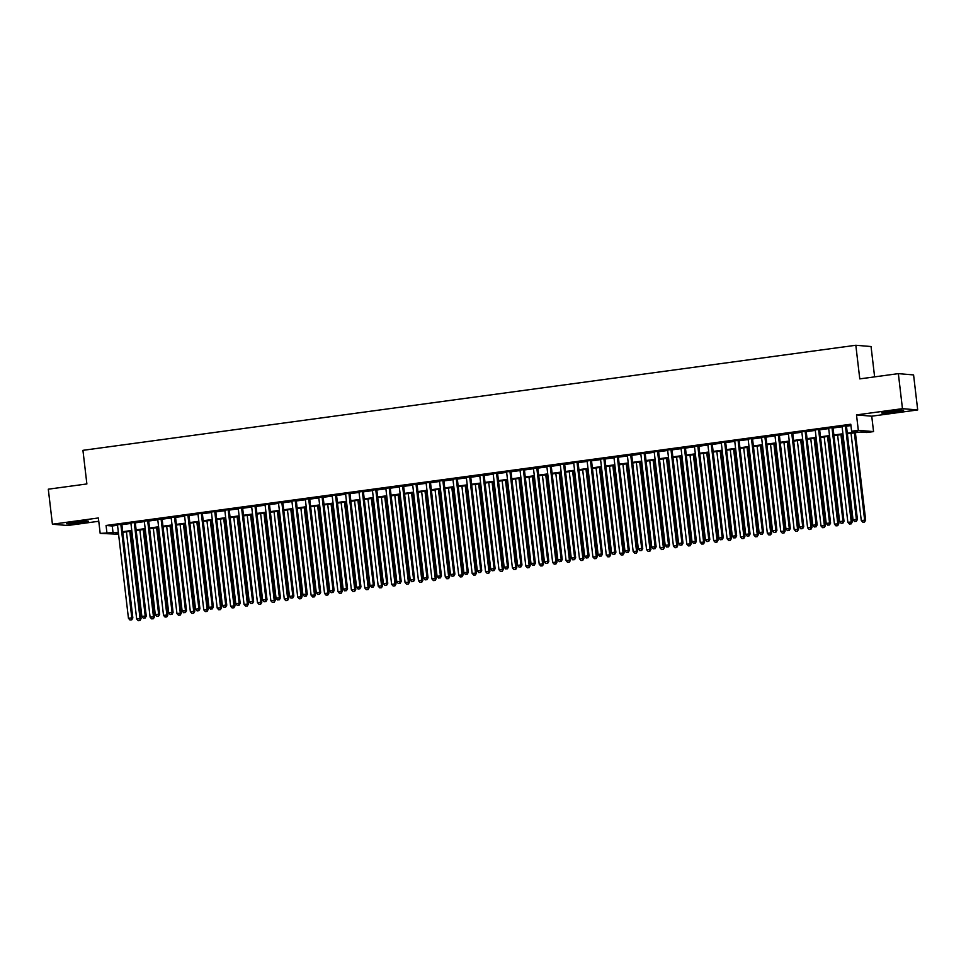 <?xml version="1.0" encoding="UTF-8"?>
<svg xmlns="http://www.w3.org/2000/svg" width="966" height="966" viewBox="0 0 966 966"><rect width="100%" height="100%" fill="white"/><g stroke="black" fill="none" stroke-linecap="round" stroke-linejoin="round"><path stroke-width="1.45" d="M80.685 522.763A11.024 0.664 173.3 0 0 88.425 521.205A11.024 0.664 173.3 0 0 74.261 522.22A11.024 0.664 173.3 0 0 66.533 523.777A11.024 0.664 173.3 0 0 80.685 522.763M895.856 411.939A11.024 0.664 173.3 0 0 903.584 410.393A11.024 0.664 173.3 0 0 889.432 411.407A11.024 0.664 173.3 0 0 881.692 412.965A11.024 0.664 173.3 0 0 895.856 411.939M118.577 534.234L100.186 533.389L118.347 532.278M874.616 376.873L871.054 346.54L855.828 345.26L82.931 450.337L86.88 483.954L48.3 489.194L52.418 524.224L67.644 525.504L98.761 521.266M855.828 345.26L859.776 378.889L898.356 373.637L913.582 374.917L917.7 409.946L902.461 408.666L856.504 414.909L858.315 430.329L873.554 431.597L866.84 432.514L860.67 431.995L847.363 433.806M856.504 414.909L871.743 416.189L917.7 409.946M871.743 416.189L873.554 431.597M898.356 373.637L902.461 408.666M121.825 524.212L117.466 524.804M135.24 522.389L130.881 522.98M148.655 520.565L144.308 521.157M162.083 518.742L157.724 519.334M175.498 516.907L171.139 517.51M188.913 515.083L184.554 515.675M202.329 513.26L197.982 513.852M215.756 511.437L211.397 512.028M229.171 509.613L224.812 510.205M242.587 507.79L238.228 508.382M256.002 505.967L251.655 506.558M269.429 504.143L265.07 504.735M282.845 502.32L278.486 502.912M296.26 500.497L291.901 501.088M309.675 498.673L305.328 499.265M323.103 496.85L318.744 497.442M336.518 495.027L332.159 495.618M349.934 493.203L345.574 493.795M363.349 491.38L359.002 491.972M376.776 489.557L372.417 490.148M390.192 487.721L385.832 488.325M403.607 485.898L399.248 486.49M417.022 484.075L412.675 484.666M430.45 482.251L426.091 482.843M443.865 480.428L439.506 481.02M457.28 478.605L452.921 479.196M470.696 476.781L466.349 477.373M484.123 474.958L479.764 475.55M497.538 473.135L493.179 473.726M510.954 471.311L506.595 471.903M524.369 469.488L520.022 470.08M537.796 467.665L533.437 468.256M551.212 465.841L546.853 466.433M564.627 464.018L560.268 464.61M578.042 462.195L573.695 462.786M591.47 460.359L587.111 460.963M604.885 458.536L600.526 459.128M618.3 456.713L613.941 457.304M631.716 454.889L627.369 455.481M645.143 453.066L640.784 453.658M658.558 451.243L654.199 451.834M671.974 449.419L667.615 450.011M685.389 447.596L681.042 448.188M698.816 445.773L694.457 446.364M712.232 443.949L707.873 444.541M725.647 442.126L721.288 442.718M739.062 440.303L734.715 440.894M752.49 438.479L748.131 439.071M765.905 436.656L761.546 437.248M779.321 434.833L774.961 435.425M792.736 432.997L788.389 433.601M806.163 431.174L801.804 431.766M819.579 429.351L815.219 429.942M832.994 427.527L828.635 428.119M847.291 433.179L857.784 431.754L851.614 431.234L850.78 424.231L106.067 525.468L112.249 525.987L117.526 525.275M121.885 524.671L130.941 523.439M135.3 522.847L144.357 521.616M148.716 521.024L157.772 519.793M162.131 519.201L171.199 517.969M175.558 517.378L184.615 516.146M188.974 515.554L198.03 514.323M202.389 513.731L211.445 512.499M215.804 511.908L224.873 510.676M229.232 510.084L238.288 508.853M242.647 508.261L251.703 507.029M256.062 506.438L265.119 505.206M269.478 504.614L278.546 503.383M282.905 502.791L291.961 501.559M296.321 500.968L305.377 499.736M309.736 499.144L318.792 497.913M323.151 497.309L332.219 496.077M336.566 495.486L345.635 494.254M349.994 493.662L359.05 492.431M363.409 491.839L372.465 490.607M376.825 490.016L385.893 488.784M390.24 488.192L399.308 486.961M403.667 486.369L412.724 485.137M417.083 484.546L426.139 483.314M430.498 482.722L439.566 481.491M443.913 480.899L452.982 479.667M457.341 479.076L466.397 477.844M470.756 477.252L479.812 476.021M484.171 475.429L493.24 474.197M497.587 473.606L506.655 472.374M511.014 471.782L520.07 470.551M524.429 469.959L533.486 468.727M537.845 468.124L546.913 466.892M551.26 466.3L560.328 465.069M564.687 464.477L573.744 463.245M578.103 462.654L587.159 461.422M591.518 460.83L600.586 459.599M604.933 459.007L614.002 457.775M618.361 457.184L627.417 455.952M631.776 455.36L640.832 454.129M645.191 453.537L654.26 452.305M658.607 451.714L667.675 450.482M672.034 449.89L681.09 448.659M685.449 448.067L694.506 446.835M698.865 446.244L707.933 445.012M712.28 444.42L721.348 443.189M725.707 442.597L734.764 441.365M739.123 440.762L748.179 439.53M752.538 438.938L761.606 437.707M765.953 437.115L775.022 435.883M779.381 435.292L788.437 434.06M792.796 433.468L801.852 432.237M806.212 431.645L815.28 430.413M819.627 429.822L828.695 428.59M833.054 427.998L842.111 426.767M846.47 426.175L850.937 425.571M846.409 425.704L842.062 426.296M100.186 533.389L98.375 517.969L52.418 524.224M106.067 525.468L106.888 532.471M851.614 431.234L858.315 430.329M118.42 532.894L115.944 533.232L118.48 533.449M843.004 434.398L833.948 435.63M829.589 436.221L820.532 437.453M816.173 438.045L807.105 439.276M802.758 439.868L793.69 441.1M789.331 441.691L780.274 442.923M775.915 443.515L766.859 444.746M762.5 445.338L753.432 446.57M749.085 447.161L740.016 448.393M735.657 448.985L726.601 450.216M722.242 450.808L713.186 452.04M708.827 452.631L699.758 453.863M695.411 454.455L686.343 455.686M681.984 456.29L672.928 457.522M668.569 458.113L659.512 459.345M655.153 459.937L646.085 461.168M641.738 461.76L632.67 462.992M628.311 463.583L619.254 464.815M614.895 465.407L605.839 466.638M601.48 467.23L592.412 468.462M588.065 469.053L578.996 470.285M574.637 470.877L565.581 472.108M561.222 472.7L552.166 473.932M547.807 474.523L538.738 475.755M534.391 476.347L525.323 477.578M520.964 478.17L511.908 479.402M507.548 479.993L498.492 481.225M494.133 481.817L485.065 483.048M480.718 483.64L471.65 484.884M467.29 485.475L458.234 486.707M453.875 487.299L444.819 488.53M440.46 489.122L431.391 490.354M427.044 490.945L417.976 492.177M413.617 492.769L404.561 494M400.202 494.592L391.145 495.824M386.786 496.415L377.718 497.647M373.371 498.239L364.303 499.47M359.944 500.062L350.887 501.294M346.528 501.885L337.472 503.117M333.113 503.709L324.045 504.94M319.698 505.532L310.629 506.764M306.27 507.355L297.214 508.587M292.855 509.179L283.799 510.41M279.44 511.002L270.371 512.234M266.024 512.837L256.956 514.069M252.597 514.661L243.541 515.892M239.182 516.484L230.125 517.716M225.766 518.307L216.698 519.539M212.351 520.131L203.283 521.362M198.924 521.954L189.867 523.186M185.508 523.777L176.452 525.009M172.093 525.601L163.025 526.832M158.678 527.424L149.609 528.656M145.25 529.247L136.194 530.479M131.835 531.071L122.779 532.302M122.706 531.686L131.762 530.455M136.121 529.863L145.178 528.631M149.537 528.028L158.605 526.796M162.952 526.204L172.02 524.973M176.38 524.381L185.436 523.149M189.795 522.558L198.851 521.326M203.21 520.734L212.279 519.503M216.626 518.911L225.694 517.679M230.053 517.088L239.109 515.856M243.468 515.264L252.524 514.033M256.884 513.441L265.952 512.209M270.299 511.618L279.367 510.386M283.726 509.794L292.783 508.563M297.142 507.971L306.198 506.739M310.557 506.148L319.625 504.916M323.972 504.324L333.041 503.093M337.4 502.501L346.456 501.269M350.815 500.666L359.871 499.434M364.23 498.842L373.287 497.611M377.646 497.019L386.714 495.787M391.073 495.196L400.129 493.964M404.488 493.372L413.545 492.141M417.904 491.549L426.96 490.317M431.319 489.726L440.387 488.494M444.746 487.902L453.803 486.671M458.162 486.079L467.218 484.847M471.577 484.256L480.633 483.024M484.992 482.432L494.061 481.201M498.42 480.609L507.476 479.377M511.835 478.786L520.891 477.554M525.25 476.963L534.307 475.731M538.666 475.139L547.734 473.908M552.093 473.304L561.149 472.072M565.508 471.48L574.565 470.249M578.924 469.657L587.98 468.425M592.339 467.834L601.407 466.602M605.767 466.01L614.823 464.779M619.182 464.187L628.238 462.955M632.597 462.364L641.653 461.132M646.013 460.54L655.081 459.309M659.44 458.717L668.496 457.486M672.855 456.894L681.911 455.662M686.271 455.071L695.327 453.839M699.686 453.247L708.754 452.016M713.113 451.424L722.17 450.192M726.529 449.601L735.585 448.369M739.944 447.777L749 446.546M753.359 445.954L762.428 444.722M766.787 444.119L775.843 442.887M780.202 442.295L789.258 441.064M793.617 440.472L802.674 439.24M807.033 438.649L816.101 437.417M820.46 436.825L829.516 435.594M833.875 435.002L842.932 433.77M112.249 525.987L113.07 532.99M845.383 425.62L856.395 519.346L853.038 519.805L842.026 426.078M846.385 425.487L857.422 519.43L856.395 519.346L855.912 521.326L854.572 521.507L855.912 521.326M856.323 521.362L857.422 519.43M853.038 519.805L854.572 521.507M851.034 433.299L861.274 520.493L865.657 520.119L855.393 432.708M864.147 522.014L862.807 522.195L864.558 522.051L864.63 520.034L854.391 432.853M862.807 522.195L861.274 520.493M865.657 520.119L864.558 522.051M831.967 427.443L842.98 521.169L839.623 521.628L828.611 427.902M832.97 427.31L844.006 521.254L842.98 521.169L842.497 523.149L841.157 523.331L842.497 523.149M842.907 523.186L844.006 521.254M839.623 521.628L841.157 523.331M818.552 429.266L829.553 522.992L826.208 523.451L815.195 429.725M819.554 429.133L830.591 523.077L829.553 522.992L829.07 524.973L827.729 525.154L829.07 524.973M829.492 525.009L830.591 523.077M826.208 523.451L827.729 525.154M805.125 431.09L816.137 524.816L812.78 525.275L801.78 431.548M806.139 430.957L817.164 524.9L816.137 524.816L815.654 526.796L814.314 526.977L815.654 526.796M816.065 526.832L817.164 524.9M812.78 525.275L814.314 526.977M791.709 432.913L802.722 526.639L799.365 527.098L788.353 433.372M792.712 432.78L803.748 526.724L802.722 526.639L802.239 528.619L800.899 528.813L802.239 528.619M802.649 528.656L803.748 526.724M799.365 527.098L800.899 528.813M837.619 435.123L847.858 522.316L852.241 521.942L841.978 434.531M850.732 523.838L849.392 524.019L851.143 523.874L851.215 521.857L840.963 434.676M849.392 524.019L847.858 522.316M852.241 521.942L851.143 523.874M824.191 436.958L834.443 524.14L838.826 523.765L828.55 436.354M837.305 525.661L835.964 525.854L837.715 525.697L837.788 523.681L827.548 436.499M835.964 525.854L834.443 524.14M838.826 523.765L837.715 525.697M810.776 438.781L821.015 525.963L825.399 525.589L815.135 438.19M823.889 527.496L822.549 527.678L824.3 527.521L824.372 525.504L814.133 438.322M822.549 527.678L821.015 525.963M825.399 525.589L824.3 527.521M797.361 440.605L807.6 527.786L811.983 527.412L801.72 440.013M810.474 529.32L809.134 529.501L810.885 529.344L810.957 527.327L800.717 440.146M809.134 529.501L807.6 527.786M811.983 527.412L810.885 529.344M778.294 434.736L789.307 528.462L785.95 528.921L774.937 435.195M779.296 434.603L790.333 528.547L789.307 528.462L788.824 530.455L787.483 530.636L788.824 530.455M789.234 530.479L790.333 528.547M785.95 528.921L787.483 530.636M783.945 442.428L794.185 529.61L798.568 529.235L788.304 441.836M797.059 531.143L795.718 531.324L797.469 531.179L797.542 529.151L787.29 441.969M795.718 531.324L794.185 529.61M798.568 529.235L797.469 531.179M764.879 436.56L775.879 530.286L772.534 530.745L761.522 437.018M765.881 436.427L776.918 530.37L775.879 530.286L775.396 532.278L774.056 532.459L775.396 532.278M775.819 532.302L776.918 530.37M772.534 530.745L774.056 532.459M770.518 444.251L780.769 531.433L785.153 531.071L774.877 443.66M783.631 532.966L782.291 533.147L784.042 533.003L784.114 530.974L773.875 443.792M782.291 533.147L780.769 531.433M785.153 531.071L784.042 533.003M751.451 438.395L762.464 532.109L759.107 532.568L748.107 438.842M752.466 438.25L763.49 532.194L762.464 532.109L761.981 534.101L760.64 534.283L761.981 534.101M762.391 534.126L763.49 532.194M759.107 532.568L760.64 534.283M757.102 446.075L767.342 533.256L771.725 532.894L761.462 445.483M770.216 534.79L768.876 534.971L770.627 534.826L770.699 532.797L760.459 445.616M768.876 534.971L767.342 533.256M771.725 532.894L770.627 534.826M738.036 440.218L749.048 533.932L745.692 534.391L734.679 440.665M739.038 440.073L750.075 534.029L749.048 533.932L748.565 535.925L747.225 536.106L748.565 535.925M748.976 535.961L750.075 534.029M745.692 534.391L747.225 536.106M743.687 447.898L753.927 535.079L758.31 534.717L748.046 447.306M756.801 536.613L755.46 536.794L757.211 536.649L757.284 534.633L747.044 447.439M755.46 536.794L753.927 535.079M758.31 534.717L757.211 536.649M724.621 442.042L735.633 535.756L732.276 536.215L721.264 442.488M725.623 441.897L736.66 535.852L735.633 535.756L735.15 537.748L733.81 537.929L735.15 537.748M735.561 537.784L736.66 535.852M732.276 536.215L733.81 537.929M730.272 449.721L740.511 536.903L744.895 536.541L734.631 449.13M743.385 538.436L742.045 538.617L743.796 538.473L743.868 536.456L733.617 449.262M742.045 538.617L740.511 536.903M744.895 536.541L743.796 538.473M711.205 443.865L722.206 537.591L718.861 538.038L707.849 444.324M712.208 443.72L723.244 537.676L722.206 537.591L721.723 539.571L720.382 539.753L721.723 539.571M722.145 539.608L723.244 537.676M718.861 538.038L720.382 539.753M716.844 451.545L727.096 538.726L731.479 538.364L721.204 450.953M729.958 540.26L728.618 540.441L730.368 540.296L730.441 538.279L720.201 451.086M728.618 540.441L727.096 538.726M731.479 538.364L730.368 540.296M697.778 445.688L708.79 539.414L705.434 539.861L694.433 446.147M698.792 445.555L709.817 539.499L708.79 539.414L708.307 541.395L706.967 541.576L708.307 541.395M708.718 541.431L709.817 539.499M705.434 539.861L706.967 541.576M703.429 453.368L713.669 540.562L718.052 540.187L707.788 452.776M716.543 542.083L715.202 542.264L716.953 542.119L717.026 540.103L706.786 452.909M715.202 542.264L713.669 540.562M718.052 540.187L716.953 542.119M684.363 447.512L695.375 541.238L692.018 541.685L681.006 447.97M685.365 447.379L696.401 541.322L695.375 541.238L694.892 543.218L693.552 543.399L694.892 543.218M695.303 543.254L696.401 541.322M692.018 541.685L693.552 543.399M690.014 455.191L700.253 542.385L704.637 542.011L694.373 454.6M703.127 543.906L701.787 544.087L703.538 543.943L703.61 541.926L693.371 454.732M701.787 544.087L700.253 542.385M704.637 542.011L703.538 543.943M670.947 449.335L681.96 543.061L678.603 543.508L667.591 449.794M671.95 449.202L682.986 543.146L681.96 543.061L681.477 545.041L680.136 545.222L681.477 545.041M681.887 545.078L682.986 543.146M678.603 543.508L680.136 545.222M657.532 451.158L668.532 544.884L665.188 545.343L654.175 451.617M658.534 451.025L669.571 544.969L668.532 544.884L668.049 546.865L666.709 547.046L668.049 546.865M668.472 546.901L669.571 544.969M665.188 545.343L666.709 547.046M644.105 452.982L655.117 546.708L651.76 547.167L640.76 453.44M645.119 452.849L656.143 546.792L655.117 546.708L654.634 548.688L653.294 548.869L654.634 548.688M655.045 548.724L656.143 546.792M651.76 547.167L653.294 548.869M630.689 454.805L641.702 548.531L638.345 548.99L627.332 455.264M631.692 454.672L642.728 548.616L641.702 548.531L641.219 550.511L639.878 550.692L641.219 550.511M641.629 550.548L642.728 548.616M638.345 548.99L639.878 550.692M617.274 456.628L628.286 550.354L624.93 550.813L613.917 457.087M618.276 456.495L629.313 550.439L628.286 550.354L627.803 552.335L626.463 552.516L627.803 552.335M628.214 552.371L629.313 550.439M624.93 550.813L626.463 552.516M603.859 458.452L614.859 552.178L611.514 552.637L600.502 458.91M604.861 458.319L615.897 552.262L614.859 552.178L614.376 554.158L613.036 554.339L614.376 554.158M614.799 554.194L615.897 552.262M611.514 552.637L613.036 554.339M590.431 460.275L601.444 554.001L598.087 554.46L587.087 460.734M591.446 460.142L602.47 554.086L601.444 554.001L600.961 555.981L599.62 556.175L600.961 555.981M601.371 556.018L602.47 554.086M598.087 554.46L599.62 556.175M577.016 462.098L588.028 555.824L584.672 556.283L573.659 462.557M578.018 461.965L589.055 555.909L588.028 555.824L587.545 557.805L586.205 557.998L587.545 557.805M587.956 557.841L589.055 555.909M584.672 556.283L586.205 557.998M563.601 463.921L574.613 557.648L571.256 558.106L560.244 464.38M564.603 463.789L575.639 557.732L574.613 557.648L574.13 559.64L572.79 559.821L574.13 559.64M574.541 559.664L575.639 557.732M571.256 558.106L572.79 559.821M550.185 465.757L561.186 559.471L557.841 559.93L546.828 466.204M551.188 465.612L562.224 559.555L561.186 559.471L560.703 561.463L559.362 561.644L560.703 561.463M561.125 561.487L562.224 559.555M557.841 559.93L559.362 561.644M536.758 467.58L547.77 561.294L544.413 561.753L533.413 468.027M537.772 467.435L548.797 561.391L547.77 561.294L547.287 563.287L545.947 563.468L547.287 563.287M547.698 563.323L548.797 561.391M544.413 561.753L545.947 563.468M523.343 469.404L534.355 563.118L530.998 563.576L519.986 469.85M524.345 469.259L535.381 563.214L534.355 563.118L533.872 565.11L532.532 565.291L533.872 565.11M534.283 565.146L535.381 563.214M530.998 563.576L532.532 565.291M509.927 471.227L520.94 564.953L517.583 565.4L506.57 471.674M510.929 471.082L521.966 565.038L520.94 564.953L520.457 566.933L519.116 567.114L520.457 566.933M520.867 566.97L521.966 565.038M517.583 565.4L519.116 567.114M496.512 473.05L507.512 566.776L504.167 567.223L493.155 473.509M497.514 472.905L508.551 566.861L507.512 566.776L507.029 568.757L505.689 568.938L507.029 568.757M507.452 568.793L508.551 566.861M504.167 567.223L505.689 568.938M483.085 474.874L494.097 568.6L490.74 569.046L479.74 475.332M484.099 474.741L495.123 568.684L494.097 568.6L493.614 570.58L492.274 570.761L493.614 570.58M494.024 570.616L495.123 568.684M490.74 569.046L492.274 570.761M469.669 476.697L480.682 570.423L477.325 570.87L466.312 477.156M470.671 476.564L481.708 570.508L480.682 570.423L480.199 572.403L478.858 572.584L480.199 572.403M480.609 572.44L481.708 570.508M477.325 570.87L478.858 572.584M456.254 478.52L467.266 572.246L463.909 572.705L452.897 478.979M457.256 478.387L468.293 572.331L467.266 572.246L466.783 574.227L465.443 574.408L466.783 574.227M467.194 574.263L468.293 572.331M463.909 572.705L465.443 574.408M442.839 480.344L453.839 574.07L450.494 574.529L439.482 480.802M443.841 480.211L454.877 574.154L453.839 574.07L453.356 576.05L452.016 576.231L453.356 576.05M453.779 576.086L454.877 574.154M450.494 574.529L452.016 576.231M429.411 482.167L440.424 575.893L437.067 576.352L426.066 482.626M430.425 482.034L441.45 575.977L440.424 575.893L439.941 577.873L438.6 578.054L439.941 577.873M440.351 577.909L441.45 575.977M437.067 576.352L438.6 578.054M415.996 483.99L427.008 577.716L423.651 578.175L412.639 484.449M416.998 483.857L428.035 577.801L427.008 577.716L426.525 579.697L425.185 579.878L426.525 579.697M426.936 579.733L428.035 577.801M423.651 578.175L425.185 579.878M402.58 485.813L413.593 579.54L410.236 579.998L399.224 486.272M403.583 485.681L414.619 579.624L413.593 579.54L413.11 581.52L411.77 581.701L413.11 581.52M413.52 581.556L414.619 579.624M410.236 579.998L411.77 581.701M389.165 487.637L400.178 581.363L396.821 581.822L385.808 488.096M390.167 487.504L401.204 581.447L400.178 581.363L399.683 583.343L398.342 583.524L399.683 583.343M400.105 583.379L401.204 581.447M396.821 581.822L398.342 583.524M375.738 489.46L386.75 583.186L383.393 583.645L372.393 489.919M376.752 489.327L387.777 583.271L386.75 583.186L386.267 585.167L384.927 585.36L386.267 585.167M386.678 585.203L387.777 583.271M383.393 583.645L384.927 585.36M362.322 491.283L373.335 585.01L369.978 585.468L358.966 491.742M363.325 491.151L374.361 585.094L373.335 585.01L372.852 587.002L371.512 587.183L372.852 587.002M373.262 587.026L374.361 585.094M369.978 585.468L371.512 587.183M348.907 493.107L359.92 586.833L356.563 587.292L345.55 493.566M349.909 492.974L360.946 586.917L359.92 586.833L359.437 588.825L358.096 589.006L359.437 588.825M359.847 588.849L360.946 586.917M356.563 587.292L358.096 589.006M335.492 494.942L346.504 588.656L343.147 589.115L332.135 495.389M336.494 494.797L347.531 588.741L346.504 588.656L346.009 590.649L344.669 590.83L346.009 590.649M346.432 590.685L347.531 588.741M343.147 589.115L344.669 590.83M322.064 496.765L333.077 590.48L329.72 590.938L318.72 497.212M323.079 496.621L334.115 590.576L333.077 590.48L332.594 592.472L331.253 592.653L332.594 592.472M333.004 592.508L334.115 590.576M329.72 590.938L331.253 592.653M308.649 498.589L319.661 592.303L316.305 592.762L305.292 499.036M309.651 498.444L320.688 592.399L319.661 592.303L319.178 594.295L317.838 594.476L319.178 594.295M319.589 594.332L320.688 592.399M316.305 592.762L317.838 594.476M295.234 500.412L306.246 594.138L302.889 594.585L291.877 500.871M296.236 500.267L307.273 594.223L306.246 594.138L305.763 596.119L304.423 596.3L305.763 596.119M306.174 596.155L307.273 594.223M302.889 594.585L304.423 596.3M281.818 502.235L292.831 595.962L289.474 596.408L278.462 502.694M282.821 502.103L293.857 596.046L292.831 595.962L292.336 597.942L290.995 598.123L292.336 597.942M292.758 597.978L293.857 596.046M289.474 596.408L290.995 598.123M268.391 504.059L279.403 597.785L276.047 598.232L265.046 504.518M269.405 503.926L280.442 597.869L279.403 597.785L278.92 599.765L277.58 599.946L278.92 599.765M279.331 599.801L280.442 597.869M276.047 598.232L277.58 599.946M254.976 505.882L265.988 599.608L262.631 600.067L251.619 506.341M255.978 505.749L267.014 599.693L265.988 599.608L265.505 601.589L264.165 601.77L265.505 601.589M265.916 601.625L267.014 599.693M262.631 600.067L264.165 601.77M241.56 507.705L252.573 601.432L249.216 601.89L238.204 508.164M242.563 507.573L253.599 601.516L252.573 601.432L252.09 603.412L250.749 603.593L252.09 603.412M252.5 603.448L253.599 601.516M249.216 601.89L250.749 603.593M228.145 509.529L239.157 603.255L235.801 603.714L224.788 509.988M229.147 509.396L240.184 603.339L239.157 603.255L238.662 605.235L237.322 605.416L238.662 605.235M239.085 605.271L240.184 603.339M235.801 603.714L237.322 605.416M214.718 511.352L225.73 605.078L222.373 605.537L211.373 511.811M215.732 511.219L226.769 605.163L225.73 605.078L225.247 607.059L223.907 607.24L225.247 607.059M225.658 607.095L226.769 605.163M222.373 605.537L223.907 607.24M201.302 513.175L212.315 606.902L208.958 607.36L197.945 513.634M202.305 513.043L213.341 606.986L212.315 606.902L211.832 608.882L210.491 609.063L211.832 608.882M212.242 608.918L213.341 606.986M208.958 607.36L210.491 609.063M187.887 514.999L198.899 608.725L195.543 609.184L184.53 515.458M188.889 514.866L199.926 608.809L198.899 608.725L198.416 610.705L197.076 610.886L198.416 610.705M198.827 610.741L199.926 608.809M195.543 609.184L197.076 610.886M676.598 457.015L686.838 544.208L691.221 543.834L680.958 456.423M689.712 545.73L688.372 545.911L690.122 545.766L690.195 543.749L679.943 456.556M688.372 545.911L686.838 544.208M691.221 543.834L690.122 545.766M663.171 458.838L673.423 546.032L677.806 545.657L667.53 458.246M676.285 547.553L674.944 547.734L676.695 547.589L676.768 545.573L666.528 458.391M674.944 547.734L673.423 546.032M677.806 545.657L676.695 547.589M649.756 460.661L659.995 547.855L664.379 547.481L654.115 460.07M662.869 549.376L661.529 549.557L663.28 549.413L663.352 547.396L653.113 460.214M661.529 549.557L659.995 547.855M664.379 547.481L663.28 549.413M636.34 462.485L646.58 549.678L650.963 549.304L640.7 461.893M649.454 551.2L648.114 551.381L649.864 551.236L649.937 549.219L639.697 462.038M648.114 551.381L646.58 549.678M650.963 549.304L649.864 551.236M622.925 464.308L633.165 551.501L637.548 551.127L627.284 463.716M636.039 553.023L634.698 553.216L636.449 553.059L636.522 551.043L626.27 463.861M634.698 553.216L633.165 551.501M637.548 551.127L636.449 553.059M609.498 466.143L619.749 553.325L624.133 552.95L613.857 465.54M622.611 554.846L621.271 555.039L623.022 554.882L623.094 552.866L612.855 465.684M621.271 555.039L619.749 553.325M624.133 552.95L623.022 554.882M596.082 467.967L606.322 555.148L610.705 554.774L600.441 467.375M609.196 556.682L607.856 556.863L609.606 556.706L609.679 554.689L599.439 467.508M607.856 556.863L606.322 555.148M610.705 554.774L609.606 556.706M582.667 469.79L592.907 556.971L597.29 556.597L587.026 469.198M595.78 558.505L594.44 558.686L596.191 558.529L596.264 556.513L586.024 469.331M594.44 558.686L592.907 556.971M597.29 556.597L596.191 558.529M569.252 471.613L579.491 558.795L583.875 558.433L573.611 471.022M582.365 560.328L581.025 560.509L582.776 560.365L582.848 558.336L572.609 471.154M581.025 560.509L579.491 558.795M583.875 558.433L582.776 560.365M555.824 473.437L566.076 560.618L570.459 560.256L560.183 472.845M568.938 562.152L567.597 562.333L569.36 562.188L569.421 560.159L559.181 472.978M567.597 562.333L566.076 560.618M570.459 560.256L569.36 562.188M542.409 475.26L552.649 562.441L557.032 562.079L546.768 474.668M555.522 563.975L554.182 564.156L555.933 564.011L556.005 561.995L545.766 474.801M554.182 564.156L552.649 562.441M557.032 562.079L555.933 564.011M528.994 477.083L539.233 564.265L543.616 563.903L533.353 476.492M542.107 565.798L540.767 565.979L542.518 565.835L542.59 563.818L532.351 476.624M540.767 565.979L539.233 564.265M543.616 563.903L542.518 565.835M515.578 478.907L525.818 566.088L530.201 565.726L519.937 478.315M528.692 567.622L527.351 567.803L529.102 567.658L529.175 565.641L518.935 478.448M527.351 567.803L525.818 566.088M530.201 565.726L529.102 567.658M502.151 480.73L512.403 567.911L516.786 567.549L506.51 480.138M515.264 569.445L513.924 569.626L515.687 569.481L515.747 567.465L505.508 480.271M513.924 569.626L512.403 567.911M516.786 567.549L515.687 569.481M488.736 482.553L498.975 569.747L503.358 569.372L493.095 481.962M501.849 571.268L500.509 571.449L502.26 571.304L502.332 569.288L492.092 482.094M500.509 571.449L498.975 569.747M503.358 569.372L502.26 571.304M475.32 484.377L485.56 571.57L489.943 571.196L479.679 483.785M488.434 573.092L487.093 573.273L488.844 573.128L488.917 571.111L478.677 483.918M487.093 573.273L485.56 571.57M489.943 571.196L488.844 573.128M461.905 486.2L472.145 573.393L476.528 573.019L466.264 485.608M475.018 574.915L473.678 575.096L475.429 574.951L475.501 572.935L465.262 485.753M473.678 575.096L472.145 573.393M476.528 573.019L475.429 574.951M448.478 488.023L458.729 575.217L463.112 574.842L452.837 487.432M461.591 576.738L460.251 576.919L462.014 576.774L462.074 574.758L451.834 487.576M460.251 576.919L458.729 575.217M463.112 574.842L462.014 576.774M435.062 489.847L445.302 577.04L449.685 576.666L439.421 489.255M448.176 578.562L446.835 578.743L448.586 578.598L448.659 576.581L438.419 489.4M446.835 578.743L445.302 577.04M449.685 576.666L448.586 578.598M421.647 491.67L431.887 578.863L436.27 578.489L426.006 491.078M434.76 580.385L433.42 580.578L435.171 580.421L435.243 578.405L425.004 491.223M433.42 580.578L431.887 578.863M436.27 578.489L435.171 580.421M408.232 493.505L418.471 580.687L422.854 580.312L412.591 492.901M421.345 582.208L420.005 582.401L421.756 582.244L421.828 580.228L411.588 493.046M420.005 582.401L418.471 580.687M422.854 580.312L421.756 582.244M394.804 495.329L405.056 582.51L409.439 582.136L399.163 494.737M407.918 584.044L406.577 584.225L408.34 584.068L408.401 582.051L398.161 494.87M406.577 584.225L405.056 582.51M409.439 582.136L408.34 584.068M381.389 497.152L391.628 584.333L396.012 583.959L385.748 496.56M394.502 585.867L393.162 586.048L394.913 585.891L394.985 583.875L384.746 496.693M393.162 586.048L391.628 584.333M396.012 583.959L394.913 585.891M367.974 498.975L378.213 586.157L382.596 585.794L372.333 498.384M381.087 587.69L379.747 587.871L381.498 587.726L381.57 585.698L371.33 498.516M379.747 587.871L378.213 586.157M382.596 585.794L381.498 587.726M354.558 500.799L364.798 587.98L369.181 587.618L358.917 500.207M367.672 589.514L366.331 589.695L368.082 589.55L368.155 587.521L357.915 500.34M366.331 589.695L364.798 587.98M369.181 587.618L368.082 589.55M341.131 502.622L351.382 589.803L355.766 589.441L345.49 502.03M354.244 591.337L352.904 591.518L354.667 591.373L354.727 589.345L344.488 502.163M352.904 591.518L351.382 589.803M355.766 589.441L354.667 591.373M327.715 504.445L337.955 591.627L342.338 591.264L332.075 503.854M340.829 593.16L339.489 593.341L341.24 593.196L341.312 591.18L331.072 503.986M339.489 593.341L337.955 591.627M342.338 591.264L341.24 593.196M314.3 506.269L324.54 593.45L328.923 593.088L318.659 505.677M327.414 594.984L326.073 595.165L327.824 595.02L327.897 593.003L317.657 505.81M326.073 595.165L324.54 593.45M328.923 593.088L327.824 595.02M300.885 508.092L311.124 595.273L315.508 594.911L305.244 507.5M313.998 596.807L312.658 596.988L314.409 596.843L314.481 594.827L304.242 507.633M312.658 596.988L311.124 595.273M315.508 594.911L314.409 596.843M287.457 509.915L297.709 597.109L302.092 596.734L291.817 509.324M300.571 598.63L299.231 598.811L300.994 598.666L301.054 596.65L290.814 509.456M299.231 598.811L297.709 597.109M302.092 596.734L300.994 598.666M274.042 511.739L284.282 598.932L288.665 598.558L278.401 511.147M287.156 600.454L285.815 600.635L287.566 600.49L287.639 598.473L277.399 511.28M285.815 600.635L284.282 598.932M288.665 598.558L287.566 600.49M260.627 513.562L270.866 600.755L275.25 600.381L264.986 512.97M273.74 602.277L272.4 602.458L274.151 602.313L274.223 600.297L263.984 513.103M272.4 602.458L270.866 600.755M275.25 600.381L274.151 602.313M247.211 515.385L257.451 602.579L261.834 602.204L251.571 514.793M260.325 604.1L258.985 604.281L260.735 604.136L260.808 602.12L250.568 514.938M258.985 604.281L257.451 602.579M261.834 602.204L260.735 604.136M233.784 517.208L244.036 604.402L248.419 604.028L238.143 516.617M246.898 605.923L245.557 606.105L247.32 605.96L247.381 603.943L237.141 516.762M245.557 606.105L244.036 604.402M248.419 604.028L247.32 605.96M220.369 519.032L230.608 606.225L234.992 605.851L224.728 518.44M233.482 607.747L232.142 607.928L233.893 607.783L233.965 605.767L223.726 518.585M232.142 607.928L230.608 606.225M234.992 605.851L233.893 607.783M206.953 520.867L217.193 608.049L221.576 607.674L211.312 520.263M220.067 609.57L218.727 609.763L220.477 609.606L220.55 607.59L210.31 520.408M218.727 609.763L217.193 608.049M221.576 607.674L220.477 609.606M193.538 522.691L203.778 609.872L208.161 609.498L197.897 522.099M206.652 611.406L205.311 611.587L207.062 611.43L207.135 609.413L196.895 522.232M205.311 611.587L203.778 609.872M208.161 609.498L207.062 611.43M174.472 516.822L185.484 610.548L182.127 611.007L171.115 517.281M175.474 516.689L186.51 610.633L185.484 610.548L184.989 612.529L183.649 612.722L184.989 612.529M185.412 612.565L186.51 610.633M182.127 611.007L183.649 612.722M180.111 524.514L190.362 611.695L194.746 611.321L184.47 523.922M193.224 613.229L191.884 613.41L193.647 613.253L193.707 611.236L183.468 524.055M191.884 613.41L190.362 611.695M194.746 611.321L193.647 613.253M161.044 518.645L172.057 612.372L168.7 612.83L157.7 519.104M162.059 518.513L173.095 612.456L172.057 612.372L171.574 614.364L170.233 614.545L171.574 614.364M171.984 614.388L173.095 612.456M168.7 612.83L170.233 614.545M166.695 526.337L176.935 613.519L181.318 613.144L171.054 525.745M179.809 615.052L178.469 615.233L180.219 615.088L180.292 613.06L170.052 525.878M178.469 615.233L176.935 613.519M181.318 613.144L180.219 615.088M147.629 520.469L158.641 614.195L155.285 614.654L144.272 520.928M148.631 520.336L159.668 614.279L158.641 614.195L158.158 616.187L156.818 616.368L158.158 616.187M158.569 616.211L159.668 614.279M155.285 614.654L156.818 616.368M153.28 528.16L163.52 615.342L167.903 614.98L157.639 527.569M166.394 616.876L165.053 617.057L166.804 616.912L166.876 614.883L156.637 527.702M165.053 617.057L163.52 615.342M167.903 614.98L166.804 616.912M134.214 522.304L145.226 616.018L141.869 616.477L130.857 522.751M135.216 522.159L146.252 616.103L145.226 616.018L144.743 618.011L143.403 618.192L144.743 618.011M145.154 618.035L146.252 616.103M141.869 616.477L143.403 618.192M139.865 529.984L150.104 617.165L154.488 616.803L144.224 529.392M152.978 618.699L151.638 618.88L153.389 618.735L153.461 616.706L143.222 529.525M151.638 618.88L150.104 617.165M154.488 616.803L153.389 618.735M120.798 524.127L131.811 617.842L128.454 618.3L117.441 524.574M121.801 523.983L132.837 617.938L131.811 617.842L131.316 619.834L129.975 620.015L131.316 619.834M131.738 619.87L132.837 617.938M128.454 618.3L129.975 620.015M126.437 531.807L136.689 618.989L141.072 618.626L130.796 531.215M139.551 620.522L138.21 620.703L139.973 620.558L140.034 618.542L129.794 531.348M138.21 620.703L136.689 618.989M141.072 618.626L139.973 620.558"/></g></svg>
